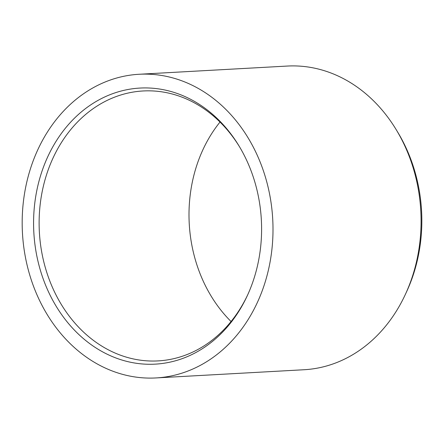 <?xml version="1.0" encoding="UTF-8"?>
<svg xmlns="http://www.w3.org/2000/svg" width="444" height="444" viewBox="0 0 444 444"><rect width="100%" height="100%" fill="white"/><g stroke="black" fill="none" stroke-linecap="round" stroke-linejoin="round"><path stroke-width="0.67" d="M144.405 377.933A152.07 125.325 86.8 0 1 22.2 226.007A152.07 125.325 86.8 0 1 139.172 74.265A152.07 125.325 86.8 0 1 150.766 74.276A152.07 125.325 86.8 0 1 272.977 226.196A152.07 125.325 86.8 0 1 155.999 377.938A152.07 125.325 86.8 0 1 144.405 377.933M155.999 377.938L304.079 369.735A152.07 125.325 -93.2 0 0 405.344 294.444A152.07 125.325 -93.2 0 0 421.04 225.019A152.07 125.325 -93.2 0 0 396.215 129.698A152.07 125.325 -93.2 0 0 298.845 66.067A152.07 125.325 -93.2 0 0 287.251 66.062L139.172 74.265M405.344 294.444L406.615 291.702A147.153 121.273 -93.2 0 0 421.8 224.52A147.153 121.273 -93.2 0 0 397.78 132.284L396.215 129.698M150.477 88.079A138.245 113.93 86.8 0 1 239 145.921A138.245 113.93 86.8 0 1 247.297 295.693A138.245 113.93 86.8 0 1 144.694 364.13A138.245 113.93 86.8 0 1 33.611 219.63A138.245 113.93 86.8 0 1 150.477 88.079M239.488 146.736A135.17 111.4 -93.2 0 0 153.424 90.976A135.17 111.4 -93.2 0 0 143.118 90.97A135.17 111.4 -93.2 0 0 39.144 225.852A135.17 111.4 -93.2 0 0 147.769 360.894A135.17 111.4 -93.2 0 0 158.075 360.9A135.17 111.4 -93.2 0 0 247.697 294.827M220.013 122.05A135.17 111.4 -93.2 0 0 231.063 321.517"/></g></svg>
